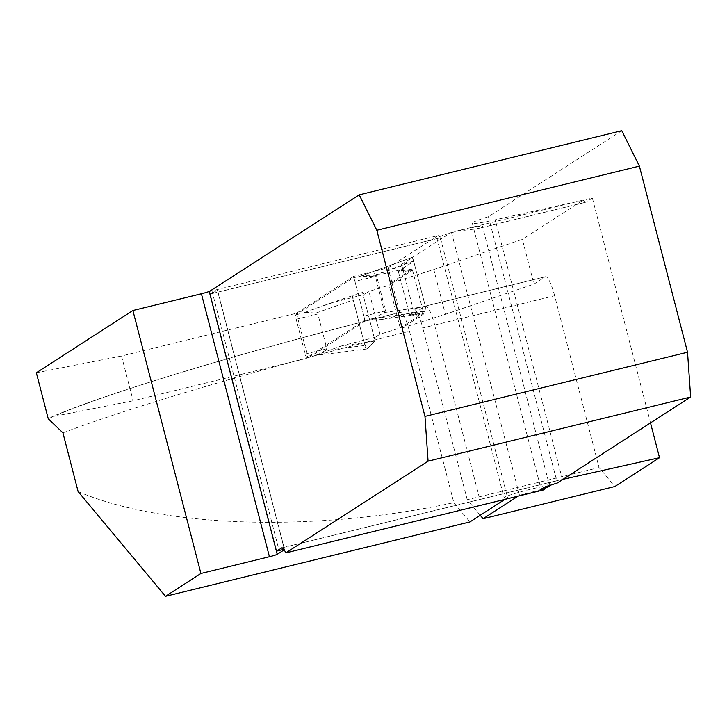 <?xml version="1.0" encoding="UTF-8"?>
<svg xmlns="http://www.w3.org/2000/svg" width="727" height="727" viewBox="0 0 727 727"><rect width="100%" height="100%" fill="white"/><g stroke="black" fill="none" stroke-linecap="round" stroke-linejoin="round"><path stroke-width="0.55" stroke-dasharray="3.63 2.73" d="M480.229 515.279L467.225 499.694L479.148 496.868L434.701 325.024L554.619 295.725L599.066 467.57L614.869 486.508M554.619 295.725A22.137 4.362 -103.7 0 0 545.495 276.714A22.137 4.362 -103.7 0 0 545.223 276.833L533.945 284.112L522.359 239.337L433.801 269.526L390.399 283.239L412.264 269.144L423.841 313.919L401.986 328.013L390.399 283.239M412.264 269.144L398.323 271.289L413.727 261.356L401.604 264.428L451.367 232.331L583.145 200.134L522.359 239.337M583.145 200.134A22.137 4.362 -103.7 0 0 585.817 202.251A22.137 4.362 -103.7 0 0 586.089 202.133L476.894 228.814A23.518 1.572 -14.5 0 0 482.464 226.288L549.612 485.927M621.776 130.687L488.426 216.691A41.512 2.763 165.5 0 0 472.296 223.18A41.512 2.763 165.5 0 0 495.251 219.799L592.378 198.08L586.089 202.133M592.378 198.08L650.511 422.887M401.986 328.013L445.378 314.309L533.945 284.112M398.323 271.289L409.901 316.072L425.304 306.14L413.409 309.057L425.577 306.012A22.137 4.362 76.3 0 1 434.701 325.024A368.053 24.536 -14.5 0 0 422.805 327.95C419.215 315.1 416.08 308.802 413.409 309.057A345.916 23.055 165.5 0 1 425.304 306.14A22.137 4.362 76.3 0 1 425.577 306.012L545.495 276.714M409.901 316.072L423.841 313.919M62.922 432.838A368.053 24.536 -14.5 0 1 409.501 331.248C405.902 318.381 402.758 312.083 400.095 312.365L385.646 316.163L374.069 271.389L388.145 267.827L438.19 235.548A22.137 4.362 -103.7 0 0 440.344 237.656L438.317 238.247A23.518 1.572 -14.5 0 1 436.918 238.074A23.518 1.572 -14.5 0 1 459.3 230.659A23.518 1.572 -14.5 0 1 482.464 226.288M374.069 271.389L353.64 276.378L365.218 321.17L385.646 316.163M365.218 321.17L308.039 358.029L133.123 400.777L53.634 416.426L48.246 418.752M409.501 331.248L453.83 502.657L469.915 521.931M78.098 491.534C162.821 527.956 316.109 532.491 453.83 502.657M209.403 291.454L438.19 235.548M353.64 276.378L296.462 313.255L121.536 355.994L133.123 400.777M36.35 372.769L121.536 355.994M296.462 313.255L308.039 358.029M438.99 238.129L211.839 293.581L217.337 290.037A6.916 0.463 -14.5 0 0 217.446 289.919L284.584 549.548A6.916 0.463 165.5 0 0 283.884 549.53M209.312 291.509L211.948 290.873A6.916 0.463 -14.5 0 1 217.446 289.919M488.426 216.691L557.3 483.001M451.367 232.331A22.137 4.362 76.3 0 0 451.558 232.604L458.255 230.977L476.894 228.814M479.148 496.868L599.066 467.57M211.839 293.581A22.137 4.362 76.3 0 1 211.566 293.699A22.137 4.362 76.3 0 1 209.567 292.499M467.225 499.694L422.805 327.95M399.723 312.61L388.145 267.827M401.604 264.428L413.19 309.202M413.727 261.356L425.304 306.14L545.223 276.833M504.883 499.376L507.582 497.641L440.344 237.656M451.558 232.604L519.478 495.241L518.069 496.15M519.478 495.241A23.518 1.572 165.5 0 0 544.668 488.235M548.994 485.736A23.518 1.572 165.5 0 0 523.976 490.943A23.518 1.572 165.5 0 0 504.065 497.704A23.518 1.572 165.5 0 0 507.582 497.641M563.071 479.284L562.398 479.438A41.512 2.763 -14.5 0 1 558.745 480.238L550.512 482.546L546.15 485.527L545.077 487.208M433.801 269.526L445.378 314.309M354.93 281.394L363.918 316.145A4.153 0.818 76.3 0 1 364.236 320.625L306.939 357.575A4.153 0.818 76.3 0 1 306.885 357.593A4.153 0.818 76.3 0 1 305.176 354.031L296.189 319.28A4.153 0.818 76.3 0 1 295.88 314.8L353.177 277.85A4.153 0.818 76.3 0 1 353.222 277.832A4.153 0.818 76.3 0 1 354.93 281.394L376.613 276.096L374.523 275.251L363.227 275.397L360.356 276.205L371.424 276.569L403.485 265.41L403.312 269.244L371.424 276.569M296.189 319.28L317.863 313.982L326.85 348.733L325.505 350.423L364.954 345.452A4.153 0.818 -103.7 0 0 366.644 349.015A4.153 0.818 -103.7 0 0 366.744 348.969L375.105 341.063L375.277 337.228L380.003 334.184L400.213 327.986L423.587 312.91L409.646 315.064L398.587 272.298L403.312 269.244M398.587 272.298L412.527 270.144L389.145 285.22L368.943 291.409L364.218 294.462L329.985 303.295L303.695 312.755L305.931 312.346L315.854 313.083L317.863 313.982M325.505 350.423L316.99 355.121L314.782 355.558L341.054 346.061L375.105 341.063L362.391 291.918L364.218 294.462M375.277 337.228L341.054 346.061M409.646 315.064L414.372 312.019L382.484 319.344L371.352 319.026L374.287 318.162L384.174 312.583L385.601 310.847L376.613 276.096M364.954 345.452L353.195 300.006L315.854 313.083M353.195 300.006A4.153 0.818 76.3 0 1 352.922 295.507L303.695 312.755M329.985 303.295L352.922 295.507M353.222 277.832L363.945 275.206L353.177 277.85M384.174 312.583L425.395 306.467L413.636 261.029A4.153 0.818 -103.7 0 0 411.909 257.467A4.153 0.818 -103.7 0 0 411.845 257.512L360.292 276.251M413.636 261.029L374.523 275.251M411.845 257.512L403.485 265.41M306.885 357.593L317.608 354.976L306.939 357.575M366.744 348.969L314.755 355.521M425.395 306.467A4.153 0.818 76.3 0 1 425.668 310.965L371.352 319.026M382.484 319.344L416.198 314.564L414.372 312.019M425.668 310.965L416.198 314.564M400.213 327.986L389.145 285.22M380.003 334.184L368.943 291.409M412.527 270.144L423.587 312.91M375.105 341.063L366.744 348.969C362.028 338.346 357.729 315.491 353.195 300.006L352.922 295.507L362.391 291.918L375.105 341.063M400.095 312.365A345.916 23.055 165.5 0 0 369.525 320.107M365.081 321.243A345.916 23.055 165.5 0 0 53.634 416.426M211.948 290.873L279.095 550.503M284.475 549.676L217.337 290.037M562.398 479.438L495.251 219.799M558.745 480.238L281.876 547.885M295.88 314.8L305.931 312.346M364.236 320.625L374.287 318.162M305.176 354.031L326.85 348.733M363.918 316.145L385.601 310.847M400.323 312.256C254.323 348.633 105.606 393.125 50.781 417.316M475.694 229.159L585.817 202.251M211.566 293.699L439.099 238.102M436.918 238.074L504.065 497.704M472.296 223.18L541.17 489.489M281.576 547.913L555.737 480.92M411.909 257.467L360.356 276.215M366.644 349.015L314.782 355.558"/><path stroke-width="1.09" d="M650.511 422.887L659.516 457.71L563.071 479.284M518.069 496.15L483.091 518.714L614.869 486.508L659.516 457.71M165.502 596.313L78.098 491.534L62.922 432.838L48.246 418.752L36.35 372.769L132.896 310.511L200.906 573.485L165.502 596.313L469.915 521.931L504.883 499.376M200.906 573.485L269.426 556.737L201.415 293.763L132.896 310.511M201.415 293.763A6.916 0.463 165.5 0 0 208.667 291.636L209.403 291.454M281.876 547.885L276.46 551.148L209.312 291.509L359.211 194.845L621.776 130.687L639.396 166.11L687.533 352.231L690.65 397.006L557.3 483.001A41.512 2.763 165.5 0 0 541.17 489.489A41.512 2.763 165.5 0 0 544.296 489.744L285.838 552.902L428.085 461.163L690.65 397.006M209.567 292.499A22.137 4.362 76.3 0 1 209.476 292.372L277.223 554.347A6.916 0.463 165.5 0 1 269.426 556.737M208.667 291.636L209.476 292.372M281.294 548.031A22.137 4.362 76.3 0 1 281.576 547.913A22.137 4.362 76.3 0 1 285.838 552.902M359.211 194.845L376.831 230.268L424.968 416.389L428.085 461.163M376.831 230.268L639.396 166.11M424.968 416.389L687.533 352.231M283.884 549.53A6.916 0.463 165.5 0 0 279.095 550.503L276.46 551.148M284.139 549.885L277.223 554.347M483.091 518.714L480.229 515.279M544.668 488.235A23.518 1.572 165.5 0 0 549.612 485.927A23.518 1.572 165.5 0 0 548.994 485.736M545.077 487.208L544.296 489.744"/></g></svg>
